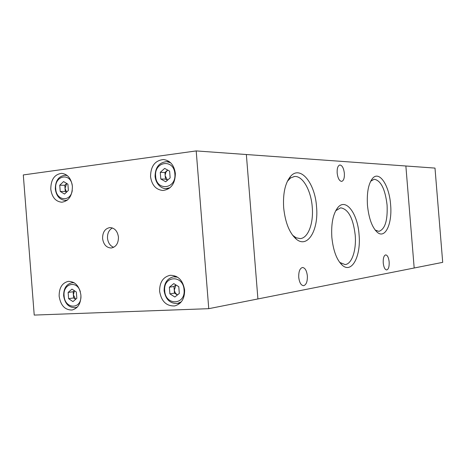 <?xml version="1.0" encoding="UTF-8"?>
<svg xmlns="http://www.w3.org/2000/svg" width="466" height="466" viewBox="0 0 466 466"><rect width="100%" height="100%" fill="white"/><g stroke="black" fill="none" stroke-linecap="round" stroke-linejoin="round"><path stroke-width="0.7" d="M66.51 192.196L65.281 191.45L64.797 185.27L66.702 183.458L65.042 188.357L66.609 192.097M167.719 170.09L165.925 172.105L165.185 174.948L165.197 175.804L167.486 180.22M175.932 284.93L174.284 290.248L175.303 293.015L177.435 294.943M74.444 290.743L73.378 294.85L73.622 297.943L68.624 298.671L72.958 301.607L76.826 298.287L76.337 292.013L71.98 289.095L68.135 292.432L68.624 298.671M59.153 296.242C60.656 305.48 64.96 310.071 72.073 310.012C78.061 308.335 81.008 303.389 80.915 295.164C79.441 286.089 75.242 281.487 68.321 281.353C62.118 282.897 59.06 287.86 59.153 296.242M50.777 189.144C51.93 197.211 55.6 201.568 61.786 202.221C68.77 201.102 72.312 195.831 72.393 186.417C71.263 178.513 67.704 174.156 61.71 173.346C54.51 174.307 50.87 179.573 50.777 189.144M150.535 176.567C151.776 185.072 155.889 189.714 162.861 190.489C171.022 189.371 175.187 183.686 175.362 173.439C174.168 165.174 170.224 160.537 163.537 159.541C155.061 160.409 150.734 166.082 150.535 176.567M159.611 291.279C161.347 301.333 166.362 306.22 174.651 305.952C181.379 304.007 184.705 298.706 184.618 290.044C182.928 280.235 178.082 275.319 170.067 275.301C163.024 277.054 159.535 282.384 159.611 291.279M102.584 238.493C103.534 244.603 106.429 247.772 111.275 248.005C116.057 247.003 118.446 243.369 118.451 237.101C117.519 231.084 114.683 227.909 109.947 227.577C105.048 228.497 102.59 232.138 102.584 238.493M112.417 227.95C108.98 229.907 107.337 233.315 107.495 238.173C108.065 242.844 110.127 245.891 113.675 247.318M196.203 150.92L405.869 165.995L414.181 267.997L405.869 165.995L434.994 168.092L442.7 262.352L257.914 298.945L246.357 154.526L257.914 298.945L208.756 308.678L196.203 150.92L23.3 174.936L34.222 315.08L208.756 308.678M68.135 292.432L73.139 291.751L73.378 294.85L75.643 299.306L73.622 297.943M73.139 291.751L74.362 290.691M177.406 294.966L174.5 293.137L173.969 286.503L175.921 284.924M169.898 293.877L174.861 297.011L179.317 293.434L178.787 286.707L173.795 283.602L169.368 287.196L169.898 293.877L174.5 293.137M173.969 286.503L169.368 287.196M167.463 180.237L165.459 179.119L164.935 172.496L167.667 170.061M160.799 179.008L165.727 181.775L170.154 177.855L169.618 171.144L164.667 168.401L160.269 172.338L160.799 179.008L165.459 179.119M164.935 172.496L160.269 172.338M60.231 191.439L64.535 194.054L68.38 190.431L67.89 184.169L63.562 181.571L59.741 185.212L60.231 191.439L65.281 191.45M64.797 185.27L59.741 185.212M383.233 262.923C383.052 258.199 383.868 255.519 385.691 254.885C387.479 255.164 388.638 257.512 389.157 261.915C389.349 266.616 388.533 269.296 386.704 269.954C384.922 269.692 383.763 267.35 383.233 262.923M337.163 173.026C336.976 168.249 337.891 165.564 339.912 164.981C342.225 165.383 343.71 168.174 344.368 173.358C344.566 178.111 343.652 180.796 341.619 181.402C339.324 181.024 337.838 178.233 337.163 173.026M298.735 277.328C298.572 271.585 299.824 268.311 302.492 267.496C305.073 267.799 306.692 270.583 307.35 275.86C307.531 281.563 306.279 284.843 303.599 285.693C301.03 285.419 299.405 282.629 298.735 277.328M375.142 230.053L378.899 231.363C385.05 229.237 387.776 220.447 387.077 204.999C385.172 189.097 380.891 180.511 374.239 179.235L370.668 181.233M390.607 204.737C389.337 185.643 379.452 170.335 372.66 178.274C368.437 183.528 366.707 192.563 367.47 205.384C368.862 218.705 372.212 227.74 377.512 232.487C385.423 239.064 392.389 223.371 390.607 204.737M292.549 235.202L296.096 237.771L300.197 238.592C308.195 238.202 313.7 223.179 312.249 207.114C311.09 190.512 302.702 175.577 294.477 176.492L290.586 177.942L287.365 181.309M316.542 206.805C315.098 183.167 300.331 164.725 290.534 176.41C285.128 183.074 282.845 193.512 283.666 207.72C285.239 222.626 289.45 233.117 296.318 239.192C307.776 248.861 318.82 229.773 316.542 206.805M359.065 234.683C357.719 213.859 346.168 197.858 338.095 207.242C333.126 213.352 331.041 223.365 331.839 237.281C333.26 250.964 336.86 260.389 342.65 265.556C352.156 273.606 361.109 255.589 359.065 234.683M339.662 262.381L345.056 264.566C351.853 264.257 356.548 249.986 355.197 235.004C353.152 218.105 348.294 209.042 340.623 207.813L335.677 210.783M67.413 200.042L65.275 200.386C59.631 199.792 56.31 195.988 55.303 188.975M72.271 185.305C70.273 172.018 54.225 175.67 55.734 188.858C56.205 200.875 70.57 202.425 72.282 190.448M170.073 187.687L166.1 188.584C162.151 188.957 156.023 184.938 155.079 176.439M155.656 176.288C156.326 191.509 176.474 189.225 174.855 173.87C174.034 158.423 153.931 161.201 155.656 176.288M181.309 301.828L177.511 303.465C170.102 303.716 165.64 299.492 164.131 290.784M164.719 290.778C165.389 305.993 185.684 305.242 184.058 289.823C183.231 274.369 162.989 275.627 164.719 290.778M77.379 307.001L75.294 307.671C68.84 307.735 64.96 303.768 63.661 295.77M80.35 291.803C77.117 279.81 62.665 283.514 64.098 295.764C64.652 308.958 80.909 309.937 80.973 296.574M73.745 282.501L72.026 282.711L74.205 282.775M176.294 276.414L173.521 276.792L177.616 277.188M169.473 161.784L166.694 161.644L170.626 162.774M66.941 175.286L65.223 175.245L67.36 175.624M66.999 200.368L65.275 200.386M168.878 188.608L166.1 188.584M180.272 302.97L177.511 303.465M77.007 307.397L75.294 307.671M72.026 282.711C66.364 284.114 63.58 288.46 63.656 295.747M173.521 276.792C167.201 278.371 164.067 283.025 164.131 290.761M166.694 161.644C159.127 162.407 155.254 167.323 155.073 176.398M65.223 175.245C58.687 176.09 55.378 180.657 55.303 188.94M370.761 181.128L372.66 178.274M293.941 176.556L294.477 176.492M288.605 179.719L290.534 176.41M336.126 210.265L338.095 207.242M340.232 262.865L342.65 265.556M293.825 236.332L296.318 239.192M375.153 230.058L377.512 232.487"/></g></svg>

